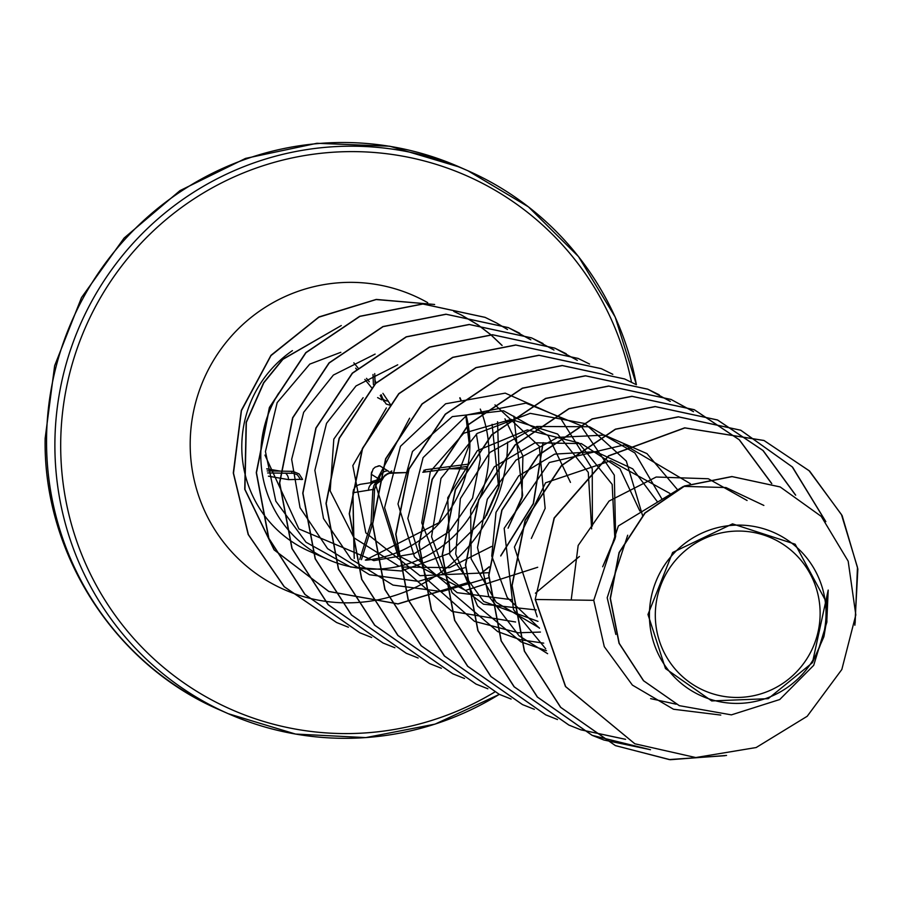 <?xml version="1.0" encoding="UTF-8"?>
<svg xmlns="http://www.w3.org/2000/svg" width="903" height="903" viewBox="0 0 903 903"><rect width="100%" height="100%" fill="white"/><g stroke="black" fill="none" stroke-linecap="round" stroke-linejoin="round"><path stroke-width="1.35" d="M268.428 476.186L288.508 479.628L300.439 479.335A2.54 0.711 -12.9 0 0 302.561 479.391L299.119 473.94L292.911 471.343L267.186 470.914M372.849 489.923L371.031 523.435A2.54 0.982 -177 0 0 372.905 522.6A2.54 0.982 -177 0 0 372.883 522.465L374.564 489.031L376.449 483.906L380.874 480.791A2.54 2.54 73.8 0 0 382.601 479.053L385.084 475.113L390.649 472.845A2.54 1.117 -91 0 0 390.694 472.845A2.54 1.117 -91 0 0 391.744 470.926L375.716 482.733L373.955 485.498L372.849 489.923A2.54 0.914 -177.3 0 0 374.576 489.155L372.905 522.6A2.54 2.54 0 0 1 372.792 523.221A2.54 2.337 17.3 0 0 372.894 522.69M655.307 614.537A83.392 82.218 -66.2 0 1 738.304 531.054A83.392 82.218 -66.2 0 1 820.127 613.972A83.392 82.218 -66.2 0 1 737.141 697.455A83.392 82.218 -66.2 0 1 655.307 614.537M649.415 614.559A89.363 88.099 -66.2 0 1 738.338 525.094A89.363 88.099 -66.2 0 1 826.031 613.95A89.363 88.099 -66.2 0 1 737.096 703.414A89.363 88.099 -66.2 0 1 649.415 614.559M824.01 636.186L826.64 620.598L823.818 636.92L812.44 662.689L768.227 698.674L711.711 700.931L665.477 668.559L647.97 614.48L672.645 552.467L732.514 523.864L795.159 544.193L826.595 602.493L826.9 622.02L813.705 665.33L779.729 699.532L731.396 714.871L679.316 705.661L643.636 680.783L619.232 643.354L610.405 598.441L619.244 552.647L645.114 513.028L684.621 486.074L732.073 476.615L780.181 486.954L821.256 516.392L848.177 561.181L855.818 614.909L841.833 669.484L807.203 716.271L756.172 747.526L695.784 757.549L634.843 743.779L565.65 686.596L535.389 599.479L593.756 600.314L604.276 646.661L632.393 685.106L673.48 709.239L720.786 715.074M476.389 434.016L480.317 458.871L472.574 498.117L449.344 531.54L414.533 553.528L373.786 560.628L298.904 528.932L264.951 455.101M278.745 393.053A115.392 113.767 113.8 0 0 260.798 454.435A115.392 113.767 113.8 0 0 328.229 559.6A115.392 113.767 113.8 0 0 488.873 453.645A115.392 113.767 113.8 0 0 480.283 409.082M492.09 424.308L498.67 487.846L499.449 484.888L484.798 518.04L448.994 553.494L401.293 570.978L350.545 567.005L306.015 542.229L275.821 501.176L265.448 451.579L277.176 402.603L309.774 364.112L340.837 352.305M826.911 619.029L828.198 590.088L826.595 602.493M615.846 634.459L607.188 597.763L627.698 535.219M537.183 616.817L514.394 547.083L545.559 482.789L610.642 460.79L669.812 493.365M539.486 628.251L507.238 597.549L491.751 556.022L496.007 512.373L518.694 475.881L554.6 454.13L595.675 451.658L632.721 468.826L657.418 501.797M539.418 627.969L496.187 602.324L471.14 558.889L470.666 509.281L494.291 466.84L535.016 442.809L581.318 443.576L619.955 468.702L639.866 511.064M538.007 621.366L483.692 601.488L449.796 554.769L447.73 497.756L477.394 450.597L527.329 429.918L578.71 442.865L612.178 484.392L614.875 539.159L602.662 566.757M536.19 609.943L483.41 604.186L441.172 571.949L421.746 522.848L430.347 471.501L463.758 433.226L511.188 419.432L557.614 434.027L588.225 472.303M588.293 472.495L591.634 528.898M579.421 556.496L535.411 593.215M512.441 599.806L457.189 592.673L414.488 556.835L397.986 503.964L412.479 451.477L452.301 416.61L503.513 410.775L548.121 435.585L570.47 482.394M537.703 567.265L465.519 590.415L397.839 555.368L375.151 483.229L409.612 418.213M494.991 404.883L539.272 446.24L545.152 508.366L531.336 538.448L545.152 508.378M488.918 572.705L419.997 575.685L365.805 532.838L352.825 465.598L386.371 407.953M504.958 418.823L522.916 455.913L521.911 498.117L508.096 528.187L522.668 495.262L513.818 416.148M491.469 546.496L449.559 567.66L402.264 567.039M398.641 566.012L353.953 537.816L330.182 490.939L333.817 439.118L363.13 397.692M498.67 487.846L486.457 515.455M499.449 484.888L497.564 421.735M375.129 354.1L333.388 375.061L303.656 412.332L291.658 459.356L300.044 507.723L327.597 548.663L369.508 574.737L418.394 581.363L465.643 567.445M397.738 364.812L356.03 385.942L326.525 423.338L314.876 470.339L323.511 518.536L351.132 559.205L392.997 585.088L441.77 591.612L488.884 577.706M592.379 526.031L592.244 468.86M592.187 468.646L559.973 417.367L505.217 393.144L445.619 403.776L400.492 446.285L384.576 507.621L403.506 568.992L452.008 611.41L515.579 621.998M602.673 566.757L615.62 536.303L614.3 475.125L580.764 425.561L525.93 403.133L467.19 414.906L423.101 457.618L407.829 518.424L426.645 579.094L474.436 621.287M474.628 621.388L518.164 632.755M518.345 632.766L540.434 632.066M642.53 515.455L626.298 461.049L584.918 423.541L530.208 413.348L477.236 433.395L440.969 478.455L431.566 536.777L452.121 592.695L497.688 631.569M497.88 631.66L520.241 639.73M520.421 639.775L543.719 643.15M661.685 498.637L634.877 452.945L589.49 426.735L536.8 426.476L489.911 452.403L460.349 498.614L455.71 554.07L477.506 605.936L520.929 641.83M521.121 641.92L546.439 650.691M677.205 489.324L646.988 453.622L604.389 435.111L557.682 437.379L515.918 460.158L487.304 499.291L477.506 547.534L488.658 595.98L518.999 635.701M519.225 635.893L547.624 653.693M690.355 483.669L624.583 444.852L549.317 462.505L504.167 528.278L513.435 609.378M513.683 609.864L545.717 648.805M747.074 500.488L708.426 478.827M708.178 478.748L656.188 477.021L609.062 501.063L578.168 545.468L571.193 599.987M650.623 698.629L676.121 704.193M763.859 505.432L725.978 487.552L683.91 486.378M683.244 486.503L618.374 525.941L593.756 600.314M828.198 590.088L812.44 662.689M854.87 625.226L857.85 569.003L842.127 515.59L809.607 471.073L764.096 440.54L684.869 427.92L608.667 455.947L554.318 518.062L535.197 599.4L565.459 686.517L634.753 743.733M780.09 486.909L731.881 476.536L684.429 485.995L644.911 512.938L619.052 552.557L610.214 598.362L619.029 643.263L643.444 680.693L679.214 705.615M826.64 620.598L826.9 622.02M535.197 599.4L554.126 517.972L608.475 455.857L684.666 427.83L763.904 440.461L809.032 470.632L841.461 514.563L857.466 567.332L855.141 623.047M724.883 755.709L669.258 759.57L615.304 745.562L560.549 707.275L524.327 651.097L511.933 585.505L525.049 520.354L561.44 465.496L615.361 429.173L678.367 416.802L740.652 430.189L792.236 466.896L825.556 521.302M650.183 749.637L603.983 740.042M603.881 740.009L592.075 735.313L537.308 697.014L501.086 640.848L488.692 575.245L501.808 510.105L538.199 455.236L592.12 418.902L655.138 406.542L717.422 419.94L762.945 450.495L795.464 495.036M625.429 739.275L580.742 729.782L569.014 725.132L514.259 686.833L478.037 630.666L465.643 565.064L478.759 499.923L515.15 445.066L569.071 408.732L632.077 396.372L694.362 409.759L739.388 439.829L771.794 483.59M580.64 729.748L568.822 725.041L514.055 686.754L477.834 630.576L465.451 564.985L478.567 499.833L514.958 444.976L568.879 408.653L631.886 396.282L694.17 409.669L739.207 439.75L771.602 483.523M545.683 714.826L490.826 676.494L454.593 620.327L442.21 554.724L455.326 489.573L491.717 434.715L545.638 398.381L608.656 386.021L670.94 399.419L693.425 411.621M522.442 704.566L467.573 666.233L431.352 610.056L418.969 544.464L432.074 479.312L468.476 424.455L522.397 388.121L585.404 375.761L647.688 389.148L659.201 394.803M499.201 694.305L444.332 655.973L408.111 599.795L395.728 534.192L408.845 469.052L445.235 414.184L499.156 377.86L562.174 365.501L624.549 378.933M475.96 684.045L421.091 645.713L384.87 589.546L372.487 523.943L385.592 458.792L421.994 403.934L475.904 367.6L538.91 355.24L601.206 368.627L612.719 374.282M452.719 673.785L397.851 635.452L361.629 579.274L349.247 513.672L362.351 448.531L398.754 393.663L452.674 357.34L515.681 344.98L578.067 358.412M429.478 663.524L374.61 625.192L338.388 569.025L325.994 503.422L339.11 438.271L375.501 383.414L429.422 347.079L492.428 334.72L554.724 348.106L566.226 353.762M406.226 653.253L351.369 614.92L315.147 558.754L302.753 493.151L315.869 428.011L352.272 373.142L406.192 336.819L469.199 324.459L531.483 337.846L542.985 343.501M382.996 643.004L328.128 604.671L291.906 548.493L279.512 482.902L292.628 417.75L329.019 362.893L382.94 326.559L445.947 314.199L508.242 327.586L519.744 333.241M359.744 632.732L304.875 594.4L268.654 538.233L256.271 472.63L269.387 407.479L305.79 352.621L359.699 316.298L422.717 303.939L485.001 317.325L496.413 322.924M336.514 622.483L284.129 586.679L248.178 534.508L233.29 472.969L241.315 410.425L270.968 355.319L318.951 316.942L376.258 299.424L434.636 304.48M453.791 311.422L461.489 315.091M461.647 315.17L477.766 324.764M477.879 324.843L490.747 334.708M490.837 334.799L502.012 345.454M542.974 442.73L533.255 503.592L500.747 555.695M489.144 566.791L480.768 573.507M466.467 583.011L397.975 603.87L328.737 591.431L274.094 549.871L244.747 489.302L246.158 422.254L263.642 382.68L282.741 359.247L341.278 325.543M726.554 755.439L670.218 759.716L615.496 745.652L560.74 707.365L524.519 651.187L512.125 585.584L525.241 520.444L561.643 465.587L615.553 429.252L678.559 416.893L740.855 430.279L792.529 467.088L825.85 521.652M650.465 749.727L592.266 735.392L537.499 697.105L501.278 640.938L488.884 575.324L502 510.184L538.402 455.326L592.312 418.992L655.33 406.632L717.614 420.019L763.159 450.597L795.69 495.171M625.587 739.354L580.832 729.827M557.49 719.533L545.784 714.871L491.018 676.584L454.796 620.406L442.402 554.803L455.518 489.663L491.909 434.794L545.83 398.471L608.848 386.112L671.132 399.498L693.538 411.655M534.35 709.306L522.532 704.611L467.777 666.312L431.544 610.146L419.161 544.543L432.277 479.403L468.668 424.545L522.589 388.211L585.595 375.851L647.88 389.238L670.297 401.395M511.109 699.046L499.303 694.351L444.536 656.052L408.303 599.885L395.92 534.283L409.036 469.142L445.427 414.274L499.348 377.951L562.366 365.591L624.65 378.978L636.062 384.576M487.868 688.786L476.062 684.09L421.295 645.803L385.062 589.625L372.679 524.022L385.784 458.882L422.186 404.013L476.095 367.69L539.114 355.319L601.398 368.717L612.821 374.316M464.526 678.492L452.809 673.819L398.042 635.531L361.821 579.365L349.438 513.762L362.554 448.61L398.945 393.753L452.866 357.419L515.884 345.059L578.168 358.457L589.569 364.056M441.375 668.265L429.58 663.57L374.813 625.282L338.58 569.104L326.197 503.502L339.302 438.361L375.704 383.493L429.614 347.17L492.62 334.799L554.916 348.186L577.322 360.342M418.145 658.005L406.327 653.298L351.56 615.011L315.339 558.833L302.945 493.23L316.061 428.09L352.463 373.232L406.384 336.898L469.391 324.538L531.675 337.936L553.99 350.025M394.893 647.744L383.098 643.038L328.32 604.762L292.098 548.584L279.704 482.981L292.82 417.841L329.211 362.972L383.132 326.638L446.138 314.278L508.434 327.665L530.84 339.821M371.652 637.484L359.834 632.777L305.079 594.49L268.857 538.312L256.463 472.709L269.579 407.569L305.982 352.712L359.902 316.377L422.909 304.018L485.193 317.404L496.515 322.958M496.605 323.014L507.509 329.505M348.411 627.224L336.605 622.517L284.355 586.792L248.415 534.678L233.493 473.206L241.44 410.684L271.002 355.59L318.906 317.167L376.145 299.548L434.49 304.469M453.983 311.512L461.523 315.091M461.681 315.181L477.845 324.764M477.958 324.843L490.837 334.708M490.939 334.799L502.113 345.443M543.166 442.639L533.425 503.727L500.747 555.988M489.133 567.05L480.814 573.71M466.479 583.203L398.065 603.96L328.929 591.521L274.286 549.961L244.95 489.392L246.35 422.356L263.823 382.793L282.91 359.349L340.826 325.814M377.612 397.602L381.687 399.803A2.54 0.869 -75.5 0 0 381.45 397.851L380.231 395.435M373.007 374.508L373.39 384.543M381.687 399.803L383.154 399.566L386.213 404.059L391.112 405.526L382.917 393.347M380.897 479.2L379.395 479.324L371.28 474.256L373.153 468.95L375.276 467.065L379.757 465.79L388.741 471.422M371.584 472.032L371.28 474.256A471.885 31.368 -89.9 0 0 371.28 476.863L370.84 483.387M372.883 489.471L352.96 492.756A471.377 59.925 -90.1 0 0 354.247 558.438M359.755 559.42L370.523 524.824A2.54 2.337 17.3 0 0 372.792 523.221L361.46 559.668M383.899 401.383L383.154 399.577A2.54 2.506 157 0 0 381.45 397.851M422.886 472.258A2.54 2.427 -97.5 0 0 423.135 472.246L423.135 472.246A2.54 2.427 -97.5 0 0 425.234 469.786L467.562 464.255M288.508 479.628A8.477 8.229 99.7 0 0 285.517 473.127M293.577 473.319L267.638 472.946L293.577 473.319L297.448 474.888L300.439 479.335M360.162 484.347L356.854 485.577L354.755 487.462L352.96 492.756L353.615 489.403M376.596 481.796L375.637 481.954A8.477 8.409 81.2 0 0 368.514 490.352M387.884 470.869A8.477 8.454 122 0 0 379.395 479.324L371.472 481.626M382.974 399.103A8.477 8.42 144.8 0 0 388.369 401.079M292.008 473.183L291.669 471.264M374.564 489.031A2.54 0.914 -177.3 0 1 374.576 489.155L376.811 483.477L380.874 480.791A2.54 0.779 -106.3 0 0 381.134 479.121L382.601 479.053M467.144 466.49L423.135 472.246A2.54 2.54 0 0 1 422.852 472.258L422.796 472.258A2.54 1.185 -91.1 0 0 422.852 472.258L422.852 472.258A2.54 1.185 -91.1 0 0 423.97 470.181M371.28 476.863L371.28 474.256M352.96 492.801L354.224 558.438M219.937 710.029C114.579 665.026 42.949 553.336 45.15 438.35L54.643 365.738L81.507 297.584L124.129 238.02L179.923 190.657L245.526 158.409L316.942 143.284L389.814 146.23L459.638 167.111A296.737 292.572 113.8 0 0 46.55 439.58A296.737 292.572 113.8 0 0 219.937 710.029L228.29 713.709A296.737 292.572 -66.2 0 1 54.891 443.26A296.737 292.572 -66.2 0 1 467.98 170.791A296.737 292.572 -66.2 0 1 636.367 384.689M449.762 468.759A473.917 19.606 -179.8 0 1 466.637 468.917M494.539 692.161A291.646 287.549 -66.2 0 1 204.676 696.044A291.646 287.549 -66.2 0 1 60.693 443.587A291.646 287.549 -66.2 0 1 321.344 153.25A291.646 287.549 -66.2 0 1 631.468 382.183M466.174 415.448A115.392 113.767 -66.2 0 1 469.865 445.258A115.392 113.767 -66.2 0 1 366.133 560.199M328.229 559.6L309.221 551.214A115.392 113.767 -66.2 0 1 241.79 446.048A115.392 113.767 -66.2 0 1 292.425 350.624M507.633 442.052A160.61 158.352 -66.2 0 1 347.79 602.843A160.61 158.352 -66.2 0 1 190.194 443.147A160.61 158.352 -66.2 0 1 427.706 302.663M460.033 397.783A115.392 113.767 -66.2 0 1 461.117 400.322M499.099 694.26L499.303 694.351A296.737 292.572 -66.2 0 1 228.29 713.709L295.541 734.06L365.828 737.593L435.088 724.104L499.348 694.373M279.388 471.084L266.78 468.928M353.863 362.848L357.994 367.905M366.505 378.346L369.271 381.732M375.072 383.843L374.734 373.582L375.095 383.82M423.462 472.167L467.144 466.456M390.649 472.845L407.671 472.54L387.963 473.364L384.644 475.576L382.59 479.087A2.54 2.54 0 0 1 380.874 480.791M370.523 524.824A2.54 0.779 -86.4 0 0 371.031 523.435M636.423 384.701L615.169 317.009L578.473 256.565L528.436 206.866L467.98 170.791L459.638 167.111M365.343 560.12L438.993 522.69L469.334 444.784L465.824 415.64M614.887 539.159L615.632 536.303M521.911 498.117L522.668 495.25M459.751 397.873L460.869 400.514M374.982 380.242L376.077 382.838M381.122 394.724L383.041 399.261A2.54 2.54 0 0 1 383.154 399.566M280.19 471.095L266.757 468.792M375.637 481.954L360.083 484.358M371.517 387.579L364.857 379.418M356.561 369.237L355.692 368.187M379.757 465.79L378.109 465.948"/></g></svg>
